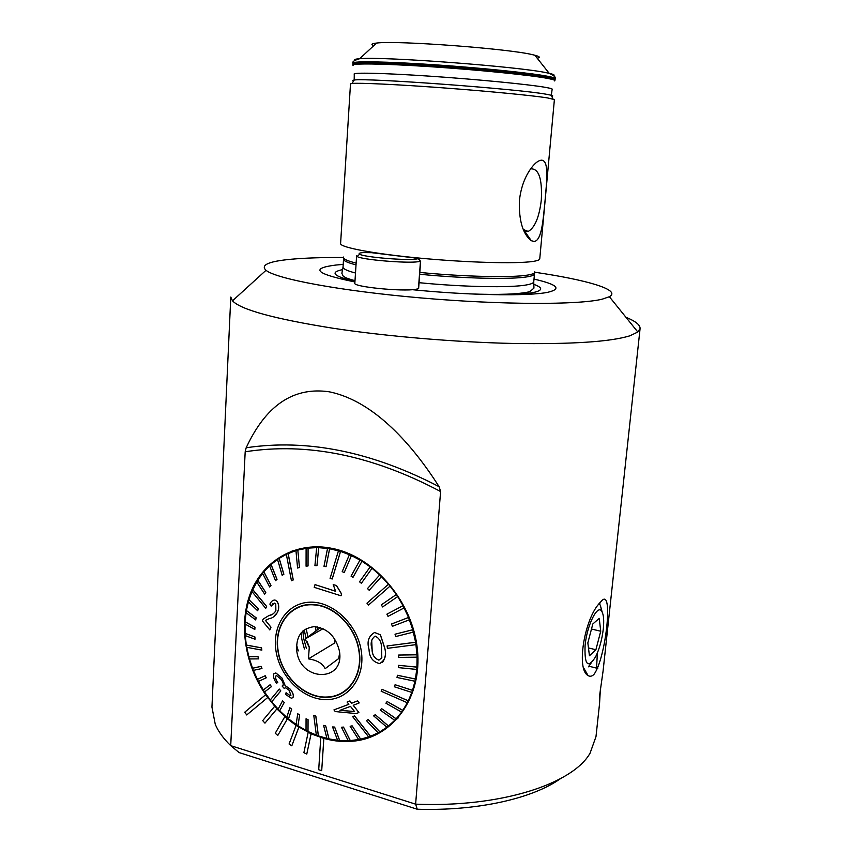 <?xml version="1.0" encoding="UTF-8"?>
<svg xmlns="http://www.w3.org/2000/svg" width="852" height="852" viewBox="0 0 852 852"><rect width="100%" height="100%" fill="white"/><g stroke="black" fill="none" stroke-linecap="round" stroke-linejoin="round"><path stroke-width="1.28" d="M523.852 230.839L528.208 231.456C534.896 227.644 539.263 217.132 541.318 199.911C542.341 178.728 538.784 168.376 530.668 168.856M519.369 200.934C520.636 189.155 524.023 179.026 529.507 170.56C534.012 163.808 538.07 160.336 541.702 160.165C549.21 160.847 546.707 181.199 545.099 200.145C543.203 219.166 541.904 240.264 534.31 241.478L531.297 240.722C522.851 234.087 518.868 220.828 519.369 200.934M373.804 45.625C370.567 44.453 371.493 43.601 376.573 43.069C396.276 40.246 509.858 48.766 533.182 54.837L534.854 55.242C539.806 56.551 540.583 57.531 537.197 58.202M343.409 257.517C322.525 257.389 305.069 257.964 291.033 259.253C268.668 261.34 260.329 265.025 266.016 270.297C276.101 278.817 340.076 290.926 420.835 297.923C501.54 304.952 578.87 304.995 602.215 299.169L609.361 296.72C621.651 289.925 587.049 279.925 534.832 272.246M560.36 778.739C532.585 798.505 477.61 811.125 417.235 809.23L239.103 752.582L230.711 745.649C223.458 738.609 218.314 731.517 215.279 724.392L211.946 707.117L230.785 297.06L232.489 300.831C240.967 309.766 274.482 318.904 333.004 328.244C386.254 336.316 454.734 342.153 512.19 343.441C571.426 344.389 610.703 341.822 630.022 335.752L637.818 332.014L640.086 328.553C640.257 324.942 635.539 321.183 625.922 317.263M343.207 264.408L336.05 265.025C309.446 268.337 315.741 273.982 354.922 281.948M412.357 289.691C468.6 295.431 529.539 296.326 548.081 292.225C562.054 288.839 557.357 284.462 533.991 279.083M340.598 243.544C339.873 247.325 373.07 253.715 419.823 258.135C466.491 262.565 515.929 263.918 532.489 261.5C537.229 260.829 539.657 259.945 539.753 258.87L554.396 99.567L547.357 97.874C531.861 95.424 487.035 91.1 441.634 87.756C396.191 84.412 358.958 82.697 352.004 83.464L350.492 83.879L340.598 243.544M601.757 600.713C613.6 587.784 605.804 658.916 593.897 674.486C591.895 676.381 589.957 676.744 588.082 675.551C576.218 669.629 584.174 621.119 598.402 604.462L601.757 600.713M323.771 738.439L311.065 733.785L296.091 725.393L287.38 718.832L276.889 708.896L265.654 694.763C244.322 663.57 238.411 622.535 251.116 591.533C263.854 560.595 294.845 542.309 329 547.793L334.421 548.869C375.562 558.06 412.954 602.737 417.448 649.842C422.283 696.989 393.794 736.554 354.879 740.995C344.645 742.22 334.293 741.357 323.835 738.396L321.705 770.687L323.835 738.396M640.086 328.553L603.078 671.046L599.819 694.082L599.542 703.741L600.362 689.534M599.542 703.741L595.985 736.66L590.042 753.232C572.64 783.925 500.763 807.696 415.627 804.16L230.711 745.649L245.184 451.784L246.164 447.758C259.849 418.662 283.663 385.274 329.096 391.782C375.168 401.047 413.891 447.087 439.131 486.705L440.601 491.529L415.627 804.16L417.235 809.23M596.538 668.128L597.401 652.888M599.819 604.483L599.904 602.577M520.125 294.622L514.161 293.823M308.158 732.411L303.887 752.689L306.773 754.073L311.129 733.742M296.091 725.393L289.073 744.009L291.81 745.819L298.914 727.15M284.834 716.638L275.249 733.242L277.784 735.436L287.443 718.79M274.6 706.372L262.693 720.622L264.961 723.146L276.953 708.864M265.59 694.795L244.758 712.176L246.718 714.966L267.645 697.575M320.767 737.534L318.712 769.75L321.705 770.687M306.773 754.073L311.065 733.785M291.81 745.819L298.85 727.193M277.784 735.436L287.38 718.832M264.961 723.146L276.889 708.896M246.718 714.966L267.581 697.618M309.138 646.753L307.21 641.833M306.092 638.329L304.196 629.916M298.296 650.896L296.517 644.826M345.23 690.983L342.302 692.569M358.83 650.513C363.208 674.933 347.989 696.659 327.157 697C305.282 698.416 282.001 676.477 278.306 651.61C273.385 625.666 291.054 602.268 314.665 604.952C334.942 606.315 355.433 627.221 358.83 650.513M347.818 688.842L345.06 690.738M320.395 627.626L305.144 638.989L309.276 647.467L308.435 658.862C317.072 660.172 322.642 663.452 325.123 668.682L338.702 658.543L339.628 652.877M296.826 651.365C295.697 636.774 301.384 628.552 313.887 626.678C327.03 627.935 335.518 635.965 339.362 650.779C345.337 682.367 300.756 682.271 296.826 651.365M297.348 607.913L300.277 606.379M294.462 609.468L297.22 607.636M334.687 638.883L334.815 642.93L308.435 658.862M323.068 628.659L305.144 638.989M378.927 660.162L381.813 657.68L381.472 647.69C381.589 642.174 379.491 638.318 375.189 636.114L375.04 636.124C371.227 639.202 370.215 643.462 372.015 648.915L372.047 649.107C372.036 654.698 374.337 658.372 378.927 660.162L378.98 660.119C374.39 658.34 372.1 654.655 372.1 649.064L371.685 640.076M369.033 649.501L369.001 649.288C366.743 641.609 368.618 636.007 374.614 632.482L380.354 634.836L384.518 647.499C386.893 654.911 385.253 660.279 379.609 663.601C372.835 661.972 369.31 657.265 369.033 649.501M387.064 645.954L387.447 648.329L415.936 644.644L415.563 642.28L387.064 645.954L415.616 642.238L412.73 629.766L395.03 634.207L412.783 629.734L408.513 617.508L391.505 624.005L408.577 617.466L402.996 605.697L386.893 614.175L403.049 605.666L397.682 596.56L382.633 606.943L397.682 596.56M261.457 647.882L246.292 645.081L246.473 646.189L246.665 647.296L261.841 650.129L261.532 647.85L261.841 650.129M398.203 717.917L389.683 725.02M415.936 644.644L416.958 654.805L398.619 655.06L417.022 654.762M398.619 655.06L398.725 657.403L417.065 657.158L416.958 654.805M417.065 657.158L416.916 667.137L398.63 665.337L416.969 667.095M398.63 665.337L398.47 667.627L416.745 669.427L416.916 667.137M416.745 669.427L415.425 679.055L397.447 675.285L415.488 679.012M397.447 675.285L397.011 677.478L414.988 681.249L415.425 679.055M414.988 681.249L412.528 690.376L395.094 684.731L412.592 690.333M395.094 684.731L394.401 686.787L411.825 692.431L412.528 690.376M411.825 692.431L408.289 700.887L382.079 689.332L381.153 691.217L407.341 702.772L408.289 700.887M407.341 702.772L402.783 710.43L387.085 701.537L402.847 710.387M387.085 701.537L385.924 703.23L401.611 712.112L402.783 710.43M401.611 712.112L396.116 718.854L381.589 708.619L396.18 718.811M381.589 708.619L380.216 710.089L394.742 720.313L396.116 718.854M394.742 720.313L388.427 726.032L375.221 714.679L388.491 725.989M375.221 714.679L373.666 715.893L386.872 727.246L388.427 726.032M386.861 727.246L379.832 731.868L368.16 719.567L379.896 731.815M368.096 719.61L366.392 720.568L378.128 732.805L379.832 731.868M378.118 732.795L370.503 736.266L354.496 715.936L352.728 716.585L354.56 715.893L370.556 736.213M352.664 716.628L368.66 736.927L370.503 736.266M368.65 736.905L360.577 739.185L352.132 725.829L360.641 739.142M352.068 725.872L350.14 726.277L358.649 739.568L360.577 739.185M358.628 739.536L350.236 740.601L343.505 727.086L350.289 740.548M343.441 727.129L341.45 727.246L348.244 740.697L350.236 740.601M348.223 740.654L339.628 740.505L334.644 727.076L339.692 740.452M334.58 727.129L332.546 726.948L337.616 740.313L339.628 740.505M337.594 740.26L328.947 738.918L325.688 725.819L329.01 738.865M325.624 725.861L323.6 725.403L326.923 738.45L328.947 738.918M326.912 738.386L318.328 735.883L315.794 716.159L313.855 715.382L315.858 716.106L318.392 735.84M313.781 715.435L316.348 735.148L318.328 735.883M316.337 735.074L307.945 731.463L308.062 719.684L308.009 731.421M307.998 719.727L306.06 718.747L306.028 730.483L307.945 731.463M306.028 730.409L297.944 725.744L299.648 714.934L298.019 725.702M299.584 714.977L297.731 713.752L296.113 724.53L297.944 725.744M296.123 724.445L288.477 718.822L291.672 709.152L288.551 718.779M291.608 709.194L289.872 707.756L286.762 717.384L288.477 718.822M286.783 717.309L279.669 710.802L284.248 702.442L279.744 710.76M284.174 702.485L282.587 700.845L278.093 709.173L279.669 710.802M278.135 709.098L271.65 701.814L280.745 690.961L279.371 689.098L280.809 690.919L271.713 701.771M279.296 689.14L270.233 700.014L271.65 701.814M270.286 699.95L264.514 691.984L271.447 686.648L264.589 691.941M271.373 686.691L270.127 684.731L263.279 690.045L264.514 691.984M263.343 689.992L258.444 681.43M266.186 677.851L265.132 675.774L257.336 679.406L258.38 681.462L266.25 677.809L265.196 675.732L257.4 679.363L253.385 670.386M261.894 668.543L261.053 666.381L252.48 668.266L253.31 670.396L261.958 668.5L261.127 666.339L252.554 668.224L249.466 658.958M258.571 658.905L257.964 656.7L248.784 656.764L249.391 658.958L258.646 658.873L258.028 656.658L248.848 656.732L246.75 647.318M278.061 651.62C273.109 625.506 290.894 601.959 314.665 604.664C335.06 606.049 355.678 627.072 359.097 650.513C363.495 675.072 348.191 696.936 327.232 697.287C305.218 698.725 281.788 676.637 278.061 651.62M368.511 605.069L390.003 586.133L388.448 584.259L366.967 603.195L368.575 605.037L390.056 586.091L396.329 594.515L381.281 604.899L382.633 606.943M332.152 579.019L340.502 551.457L338.436 550.839L330.086 578.38L332.227 578.987L340.566 551.425L349.384 554.695L342.206 571.628L344.229 572.544L351.418 555.6L360.002 560.073L351.045 576.144L353.005 577.326L361.972 561.255L370.183 566.857L359.523 581.82L361.376 583.258L372.047 568.295L379.736 574.951L367.478 588.583L369.193 590.255L381.462 576.612L388.448 584.259M293.216 579.967L288.093 553.555L286.347 554.364L291.448 580.755L293.28 579.935L288.168 553.523L295.953 550.626L297.582 568.039L299.467 567.517L297.827 550.083L306.102 548.368L306.07 566.197L308.041 565.952L308.073 548.113L316.678 547.634L314.92 565.621L316.955 565.664L318.712 547.666L327.541 548.443L323.984 566.335L326.06 566.676L329.607 548.773L338.436 550.839M265.728 608.339L266.633 606.422L265.728 608.339L251.926 591.501L256.729 582.033M290.01 689.076L285.09 685.604L281.959 678.086L275.867 672.942L282.023 678.043L285.154 685.572L290.074 689.044C292.992 692.495 293.961 695.338 292.992 697.596L292.928 697.628C293.908 695.413 292.939 692.559 290.01 689.076L290.074 689.044M286.091 692.761L290.095 695.605L286.091 692.761M282.204 686.009L282.779 685.785M275.782 676.019C275.281 677.798 275.952 679.949 277.784 682.495L277.72 682.537C275.878 679.981 275.217 677.83 275.718 676.062L275.782 676.019M358.884 712.528L356.147 713.582L335.251 711.558L333.952 709.897L348.873 704.316L347.105 702.059L349.852 700.983L351.62 703.241L357.606 700.876L359.203 702.932L353.229 705.296L358.884 712.528L353.292 705.264M348.862 704.306L333.952 709.897M359.203 702.932L357.67 700.834L351.674 703.198L349.906 700.94L347.105 702.059M361.195 650.481C365.657 677.095 348.702 700.046 325.922 699.63C303.195 699.598 280.233 677.191 276.101 651.642C271.639 626.103 287.06 602.854 309.851 602.194C332.568 601.15 357.063 623.866 361.195 650.481M270.127 684.731L271.447 686.648M282.587 700.845L284.248 702.442M289.872 707.756L291.672 709.152M297.731 713.752L299.648 714.934M306.06 718.747L308.062 719.684M323.6 725.403L325.688 725.819M332.546 726.948L334.644 727.076M341.45 727.246L343.505 727.086M350.14 726.277L352.132 725.829M366.392 720.568L368.16 719.567M382.079 689.332L408.342 700.845M382.282 662.654C385.487 658.298 386.254 653.228 384.582 647.456L380.407 634.804L374.614 632.482M263.843 571.884L262.608 573.385L269.658 586.975L270.904 585.462L263.843 571.884L269.594 565.856L275.515 580.659L276.964 579.371L271.011 564.535L277.539 559.466L282.193 575.345L283.801 574.291L279.137 558.39L286.347 554.364M279.2 558.358L283.876 574.248L282.193 575.345M271.085 564.503L277.028 579.339L275.515 580.659M263.918 571.841L270.979 585.431L269.658 586.975M257.73 580.297L256.697 581.991L264.684 594.185L265.728 592.481L257.73 580.297L262.629 573.428M257.805 580.265L265.792 592.449L264.684 594.185M252.81 589.616L266.633 606.422M248.944 599.787L248.358 601.778L257.666 610.788L258.252 608.786L248.944 599.787L251.968 591.554M249.008 599.755L258.326 608.754L257.666 610.788M246.377 610.564L246.036 612.663L255.706 619.937L256.058 617.828L246.377 610.564L248.411 601.821M246.452 610.533L256.132 617.785L255.706 619.937M245.078 621.811L244.971 623.983L254.823 629.458L254.929 627.274L245.078 621.811L246.09 612.705M245.152 621.779L254.993 627.242L254.823 629.458M245.056 633.377L245.195 635.581L255.004 639.224L254.876 636.998L245.056 633.377L245.046 624.015M245.12 633.345L254.94 636.966L255.004 639.224M246.292 645.081L245.269 635.613M246.366 645.049L261.532 647.85M269.839 629.937L270.989 627.178L265.409 620.373L270.925 627.21L269.839 629.937L262.31 620.788L263.268 619.01L268.795 615.634C271.49 615.357 273.843 613.738 275.878 610.788L275.75 603.898L274.6 603.12L271.17 606.155L269.882 604.111C271.128 601.395 272.832 600.032 274.994 600.021L277.017 601.406C279.115 604.813 279.2 608.541 277.294 612.609C275.089 616.22 272.47 618.201 269.424 618.552L265.345 620.405M272.576 614.207L268.795 615.634M271.17 606.155L272.768 603.791M273.173 617.104L277.358 612.567C279.264 608.552 279.179 604.813 277.081 601.374L274.994 600.021M335.571 591.245L315.027 584.61L335.613 591.299L333.207 584.6L336.455 585.558L341.535 594.014L341.013 595.793L314.207 587.337L315.027 584.61M341.013 595.793L341.599 593.982L336.519 585.526L333.207 584.6M279.137 558.39L277.528 559.455M271.011 564.535L269.583 565.834M266.559 606.464L252.746 589.648M299.467 567.517L297.827 550.083M297.763 550.115L295.889 550.648M326.06 566.676L329.607 548.773M329.543 548.805L327.477 548.475M316.955 565.664L318.712 547.666M318.648 547.698L316.614 547.666M308.041 565.952L308.073 548.113M307.998 548.145L306.028 548.4M344.229 572.544L351.418 555.6M351.354 555.632L349.32 554.727M369.193 590.255L381.462 576.612M381.398 576.655L379.672 574.983M361.376 583.258L372.047 568.295M371.983 568.327L370.119 566.889M353.005 577.326L361.972 561.255M361.908 561.287L359.938 560.105M397.618 596.602L396.265 594.558M395.03 634.207L395.669 636.561L413.369 632.12M391.505 624.005L392.399 626.295L409.418 619.798M386.893 614.175L388.033 616.358L404.136 607.891M288.2 553.693L300.042 548.613M354.538 711.526L340.044 710.302M339.937 710.334L354.581 711.58L350.481 706.361L339.937 710.334M275.803 672.984L273.971 673.612C272.928 676.158 273.769 679.374 276.517 683.251L277.72 682.537M275.718 676.062L276.762 675.721L280.936 679.204C282.907 681.738 283.599 683.858 283.024 685.572L282.118 686.03L284.238 688.427M284.355 688.224L285.665 687.788L289.094 690.28L290.926 695.317L290.031 695.637M286.027 692.804L285.526 694.391L291.331 698.214L292.928 697.628M317.37 626.912L317.721 629.564M307.934 637.051L306.188 628.669M316.06 631.034L315.442 626.699M585.1 645.358C584.334 665.156 587.848 668.948 595.654 656.732C599.478 648.809 602.023 639.532 603.301 628.904C604.121 620.639 603.674 614.888 601.949 611.651C597.944 603.301 586.996 624.729 585.1 645.358M588.391 666.828L591.054 663.144M589.446 655.763L595.899 649.746L600.724 631.226L599.244 618.35L592.811 623.983L587.837 642.887L589.446 655.763M602.172 612.056L600.298 605.186L599.009 603.674M591.48 629.021L600.724 631.226M588.466 647.925L595.899 649.746M362.952 252.586C359.533 252.916 358.426 253.47 359.64 254.215C363.144 257.027 404.849 260.637 416.032 259.083L418.375 258.667L415.701 258.071L371.653 252.693L362.952 252.586M417.991 261.756C405.967 263.481 360.843 259.572 357.126 256.495L356.605 255.877L354.837 283.205C352.675 286.805 402.645 291.821 415.968 289.297L418.62 288.572L420.654 261.181L417.991 261.756M354.294 74.284C351.109 72.335 383.155 73.006 430.59 76.222C477.919 79.428 528.975 84.433 545.429 87.362C550.818 88.31 553.044 89.023 552.107 89.513M354.858 60.332C353.665 59.576 355.263 59.044 359.64 58.724C382.015 56.275 520.252 66.69 547.24 72.899L549.189 73.315C553.481 74.294 554.982 75.072 553.683 75.636M499.591 294.76C514.938 294.643 526.153 293.908 533.224 292.545C542.98 290.457 543.139 287.71 533.703 284.312M419.056 282.683C463.392 287.092 511.136 287.933 526.642 284.898C531.254 284.057 533.629 283.013 533.746 281.767L534.609 272.736M356.019 264.844C347.616 262.714 343.452 260.829 343.526 259.189L343.036 267.102C342.951 268.838 347.105 270.808 355.497 273.023M419.685 274.248C464.074 278.604 511.871 279.605 527.367 276.804C531.989 276.027 534.353 275.058 534.46 273.875M419.812 272.438C464.329 276.793 512.222 277.827 527.739 275.068C532.905 274.216 535.258 273.109 534.79 271.767M343.526 257.048C342.642 258.763 346.849 260.787 356.136 263.108M353.559 81.046C352.217 80.599 352.419 80.28 354.187 80.067C363.666 77.628 516.184 88.778 545.802 94.157L551.319 95.243C553.044 95.712 553.193 96.074 551.798 96.297M353.079 65.434C349.789 63.144 382.431 63.517 430.846 66.722C479.165 69.917 531.243 75.21 547.932 78.469C553.406 79.534 555.653 80.354 554.663 80.94M352.941 65.018L352.856 64.177C352.483 62.111 386.606 62.686 434.232 65.923C481.795 69.129 531.776 74.284 548.113 77.5C552.799 78.416 555.121 79.161 555.067 79.737L555.174 78.64C556.132 77.404 554.141 75.626 549.189 73.315L534.854 55.242M352.856 64.177L352.93 63.08C352.558 60.971 386.68 61.525 434.318 64.741C481.891 67.947 531.882 73.123 548.219 76.382C552.905 77.298 555.227 78.054 555.174 78.64M440.601 491.529C372.26 455.362 307.125 442.113 245.184 451.784M439.131 486.705C371.674 451.645 307.348 438.663 246.164 447.758M342.674 269.615C329.415 272.32 333.505 276.261 354.954 281.426M304.42 648.99L301.8 639.224L301.161 632.77M335.166 695.999L334.548 695.86M418.428 288.721L420.462 261.308L418.321 258.678M354.272 74.55L354.187 80.067L352.004 83.464M552.085 89.779L551.319 95.243L552.969 98.928M376.573 43.069L359.64 58.724C354.4 60.258 352.164 61.706 352.93 63.08M266.016 270.297L232.489 300.831M468.983 293.855C498.771 295.026 519.081 294.291 529.912 291.64L533.938 288.104L533.746 281.767M588.924 666.2L597.753 668.426M583.567 667.734L588.082 675.551M554.865 80.557L555.067 79.737M343.526 259.189L343.558 258.039M343.036 267.102L341.865 273.322L343.186 276.123C345.529 277.56 345.039 277.88 355.007 280.691M609.361 296.72L637.818 332.014M524.747 231.361L531.297 240.722M523.256 229.465L528.208 231.456M302.897 630.97L303.546 638.042L306.369 648.372M328.797 548.677L330.203 548.006M292.385 550.871L285.015 555.025M601.949 611.651L600.298 605.186M359.64 254.215L357.126 256.495M418.375 258.667L420.537 261.276"/></g></svg>
